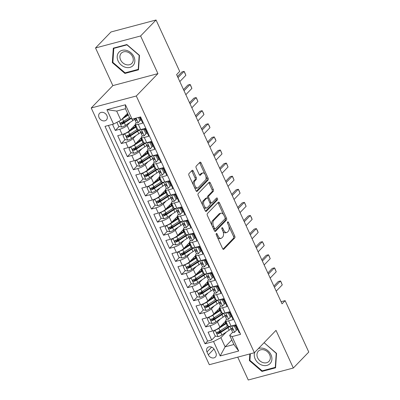 <?xml version="1.0" encoding="UTF-8"?>
<svg xmlns="http://www.w3.org/2000/svg" width="400" height="400" viewBox="0 0 400 400"><rect width="100%" height="100%" fill="white"/><g stroke="black" fill="none" stroke-linecap="round" stroke-linejoin="round"><path stroke-width="0.6" d="M216.33 233.58A1.025 0.55 75.1 0 0 216.32 234.92L222.605 248.58A1.465 0.785 75.1 0 0 223.585 249.37A1.465 0.785 75.1 0 0 223.8 249.24L234.72 237.95A1.465 0.785 75.1 0 0 234.735 236.035L228.45 222.375A1.025 0.55 75.1 0 0 227.76 221.825A1.025 0.55 75.1 0 0 227.61 221.915A1.025 0.55 75.1 0 0 227.6 223.255L228.415 225.02A4.69 2.515 75.1 0 1 228.365 231.145L227.455 232.085A4.69 2.515 75.1 0 1 226.77 232.5A4.69 2.515 75.1 0 1 223.625 229.975L222.81 228.21A1.025 0.55 75.1 0 0 222.12 227.655A1.025 0.55 75.1 0 0 221.97 227.745A1.025 0.55 75.1 0 0 221.96 229.085L222.775 230.855A4.69 2.515 75.1 0 1 222.725 236.975L221.815 237.915A4.69 2.515 75.1 0 1 221.13 238.335A4.69 2.515 75.1 0 1 217.985 235.81L217.17 234.04A1.025 0.55 75.1 0 0 216.48 233.49A1.025 0.55 75.1 0 0 216.33 233.58M99.09 117.645A4.775 3.84 -136 0 0 106.425 119.93A4.775 3.84 -136 0 0 106.885 115.57A4.775 3.84 -136 0 0 99.555 113.285A4.775 3.84 -136 0 0 99.09 117.645M193.26 171.065A1.465 0.785 75.1 0 0 192.28 170.275A1.465 0.785 75.1 0 0 192.065 170.405L189 173.575A1.465 0.785 75.1 0 0 188.985 175.485L195.965 190.66A1.465 0.785 75.1 0 0 196.945 191.45A1.465 0.785 75.1 0 0 197.16 191.315L208.075 180.03A1.465 0.785 75.1 0 0 208.09 178.115L201.115 162.945A1.465 0.785 75.1 0 0 200.13 162.155A1.465 0.785 75.1 0 0 199.915 162.285L196.215 166.11A1.465 0.785 75.1 0 0 196.2 168.025L199.19 174.515A1.465 0.785 75.1 0 0 200.17 175.305A1.465 0.785 75.1 0 0 200.385 175.175L202.22 173.28A3.92 2.1 75.1 0 1 202.795 172.93A3.92 2.1 75.1 0 1 205.65 175.595A3.92 2.1 75.1 0 1 205.385 180.155L198.2 187.59A3.92 2.1 75.1 0 1 197.625 187.94A3.92 2.1 75.1 0 1 194.765 185.27A3.92 2.1 75.1 0 1 195.035 180.71L196.23 179.47A1.465 0.785 75.1 0 0 196.245 177.56L193.26 171.065L192.04 171.39A1.465 0.785 75.1 0 0 191.66 170.825M157.925 73.63L140.605 35.975L156.05 20L110.975 31.98L95.53 47.95L112.85 85.61L91.225 107.975L136.3 95.995L157.925 73.63L112.85 85.61M237.745 357.15L248.255 380L293.33 368.02L276.01 330.365L254.385 352.73L136.3 95.995M293.33 368.02L308.775 352.05L285.13 300.635L281.065 301.715M156.05 20L179.695 71.41L176.605 74.605L282.04 303.83L285.13 300.635M207.39 213.56A1.465 0.785 75.1 0 0 207.375 215.475L214.355 230.645A1.465 0.785 75.1 0 0 215.335 231.435A1.465 0.785 75.1 0 0 215.55 231.305L226.47 220.015A1.465 0.785 75.1 0 0 226.485 218.1L219.505 202.93A1.465 0.785 75.1 0 0 218.525 202.14A1.465 0.785 75.1 0 0 218.31 202.27L207.39 213.56M205.16 210.65L198.18 195.48A1.465 0.785 75.1 0 1 198.195 193.565L209.11 182.28A1.465 0.785 75.1 0 1 209.325 182.145A1.465 0.785 75.1 0 1 210.31 182.935L213.295 189.43A1.465 0.785 75.1 0 1 213.28 191.34L208.855 195.92A1.465 0.785 75.1 0 0 208.84 197.835L210.82 202.14A1.465 0.785 75.1 0 0 211.805 202.93A1.465 0.785 75.1 0 0 212.02 202.8L216.625 198.035A1.025 0.55 75.1 0 1 216.775 197.94A1.025 0.55 75.1 0 1 217.525 198.64A1.025 0.55 75.1 0 1 217.455 199.835L206.355 211.31A1.465 0.785 75.1 0 1 206.14 211.44A1.465 0.785 75.1 0 1 205.16 210.65M112.505 124.37L115.305 130.45L119.15 126.47M125.025 120.4L122.105 123.415M129.95 122.465L127.095 125.42A5.97 1.55 155.3 0 1 119.75 129.27L122.16 134.51L117.715 135.69L121.33 143.55L125.175 139.57M131.05 133.495L128.13 136.515M135.975 135.565L133.12 138.515A5.97 1.55 155.3 0 1 125.775 142.365L128.185 147.605L123.74 148.79L127.355 156.645L131.2 152.67M137.07 146.595L134.155 149.61M141.995 148.665L139.145 151.615A5.97 1.55 155.3 0 1 131.8 155.465L134.21 160.705L129.765 161.885L133.38 169.745L137.225 165.765M143.095 159.695L140.18 162.71M148.02 161.765L145.17 164.715A5.97 1.55 155.3 0 1 137.825 168.565L140.235 173.805L135.79 174.985L139.405 182.845L143.25 178.865M149.12 172.795L146.205 175.81M154.045 174.86L151.195 177.81A5.97 1.55 155.3 0 1 143.85 181.665L146.26 186.9L141.815 188.085L145.425 195.945L149.275 191.965M155.145 185.89L152.23 188.905M160.07 187.96L157.22 190.91A5.97 1.55 155.3 0 1 149.875 194.76L152.285 200L147.835 201.18L151.45 209.04L155.3 205.06M161.17 198.99L158.255 202.005M166.095 201.06L163.245 204.01A5.97 1.55 155.3 0 1 155.9 207.86L158.31 213.1L153.86 214.28L157.475 222.14L161.325 218.16M167.195 212.09L164.28 215.105M172.12 214.155L169.27 217.11A5.97 1.55 155.3 0 1 161.925 220.96L164.335 226.2L159.885 227.38L163.5 235.24L167.35 231.26M173.22 225.185L170.305 228.205M178.145 227.255L175.29 230.205A5.97 1.55 155.3 0 1 167.95 234.055L170.36 239.295L165.91 240.48L169.525 248.335L173.375 244.36M179.245 238.285L176.33 241.3M184.17 240.355L181.315 243.305A5.97 1.55 155.3 0 1 173.975 247.155L176.38 252.395L171.935 253.575L175.55 261.435L179.4 257.455M185.27 251.385L182.355 254.4M190.195 253.455L187.34 256.405A5.97 1.55 155.3 0 1 179.995 260.255L182.405 265.495L177.96 266.675L181.575 274.535L185.425 270.555M191.295 264.485L188.38 267.5M196.22 266.55L193.365 269.5A5.97 1.55 155.3 0 1 186.02 273.35L188.43 278.59L183.985 279.775L187.6 287.635L191.45 283.655M197.32 277.58L194.405 280.595M202.245 279.65L199.39 282.6A5.97 1.55 155.3 0 1 192.045 286.45L194.455 291.69L190.01 292.87L193.625 300.73L197.47 296.75M203.345 290.68L200.43 293.695M208.27 292.75L205.415 295.7A5.97 1.55 155.3 0 1 198.07 299.55L200.48 304.79L196.035 305.97L199.65 313.83L203.495 309.85M209.37 303.78L206.45 306.795M214.295 305.845L211.44 308.795A5.97 1.55 155.3 0 1 204.095 312.65L206.505 317.89L202.06 319.07L205.675 326.93L210.12 325.745A5.97 1.55 -24.7 0 0 217.465 321.895L220.32 318.945M215.395 316.875L212.475 319.895M209.52 322.95L205.675 326.93M239.78 332.565L239.11 332.745L235.495 324.885L231.05 326.065A5.97 1.55 -24.7 0 1 228.095 326.005L225.685 320.765A5.97 1.55 -24.7 0 0 228.64 320.825L233.085 319.645L229.47 311.785L225.025 312.965A5.97 1.55 -24.7 0 1 222.07 312.905L219.66 307.665A5.97 1.55 155.3 0 1 220.21 306.465L220.585 306.08M219.66 307.665A5.97 1.55 155.3 0 0 222.615 307.73L227.06 306.545L223.445 298.685L219 299.87A5.97 1.55 -24.7 0 1 216.045 299.81L213.635 294.57A5.97 1.55 155.3 0 1 214.185 293.37L214.56 292.98M213.635 294.57A5.97 1.55 155.3 0 0 216.59 294.63L221.035 293.445L217.42 285.59L212.975 286.77A5.97 1.55 -24.7 0 1 210.02 286.71L207.61 281.47A5.97 1.55 155.3 0 1 208.16 280.27L208.535 279.885M207.61 281.47A5.97 1.55 155.3 0 0 210.565 281.53L215.01 280.35L211.395 272.49L206.95 273.67A5.97 1.55 -24.7 0 1 203.995 273.61L201.585 268.37A5.97 1.55 155.3 0 1 202.135 267.17L202.51 266.785M201.585 268.37A5.97 1.55 155.3 0 0 204.54 268.43L208.985 267.25L205.37 259.39L200.925 260.575A5.97 1.55 -24.7 0 1 197.97 260.51L195.56 255.275A5.97 1.55 155.3 0 1 196.115 254.07L196.485 253.685M195.56 255.275A5.97 1.55 155.3 0 0 198.515 255.335L202.96 254.15L199.345 246.295L194.9 247.475A5.97 1.55 -24.7 0 1 191.945 247.415L189.535 242.175A5.97 1.55 155.3 0 1 190.09 240.975L190.46 240.585M189.535 242.175A5.97 1.55 155.3 0 0 192.49 242.235L196.935 241.055L193.32 233.195L188.875 234.375A5.97 1.55 -24.7 0 1 185.92 234.315L183.51 229.075A5.97 1.55 155.3 0 1 184.065 227.875L184.435 227.49M183.51 229.075A5.97 1.55 155.3 0 0 186.465 229.135L190.91 227.955L187.295 220.095L182.85 221.275A5.97 1.55 -24.7 0 1 179.895 221.215L177.485 215.975A5.97 1.55 155.3 0 1 178.04 214.775L178.415 214.39M177.485 215.975A5.97 1.55 155.3 0 0 180.44 216.04L184.885 214.855L181.27 206.995L176.825 208.18A5.97 1.55 -24.7 0 1 173.87 208.12L171.46 202.88A5.97 1.55 155.3 0 1 172.015 201.68L172.39 201.29M171.46 202.88A5.97 1.55 155.3 0 0 174.415 202.94L178.86 201.76L175.245 193.9L170.8 195.08A5.97 1.55 -24.7 0 1 167.845 195.02L165.435 189.78A5.97 1.55 155.3 0 1 165.99 188.58L166.365 188.195M165.435 189.78A5.97 1.55 155.3 0 0 168.39 189.84L172.84 188.66L169.225 180.8L164.775 181.98A5.97 1.55 -24.7 0 1 161.82 181.92L159.41 176.68A5.97 1.55 155.3 0 1 159.965 175.48L160.34 175.095M159.41 176.68A5.97 1.55 155.3 0 0 162.365 176.74L166.815 175.56L163.2 167.7L158.75 168.885A5.97 1.55 -24.7 0 1 155.8 168.82L153.39 163.585A5.97 1.55 155.3 0 1 153.94 162.385L154.315 161.995M153.39 163.585A5.97 1.55 155.3 0 0 156.34 163.645L160.79 162.46L157.175 154.605L152.725 155.785A5.97 1.55 -24.7 0 1 149.775 155.725L147.365 150.485A5.97 1.55 155.3 0 1 147.915 149.285L148.29 148.895M147.365 150.485A5.97 1.55 155.3 0 0 150.315 150.545L154.765 149.365L151.15 141.505L146.7 142.685A5.97 1.55 -24.7 0 1 143.75 142.625L141.34 137.385A5.97 1.55 155.3 0 1 141.89 136.185L142.265 135.8M141.34 137.385A5.97 1.55 155.3 0 0 144.29 137.445L148.74 136.265L145.125 128.405L140.68 129.585A5.97 1.55 -24.7 0 1 137.725 129.525L135.315 124.285A5.97 1.55 155.3 0 1 135.865 123.085L136.24 122.7M122.16 134.51A5.97 1.55 -24.7 0 0 129.505 130.655L135.425 124.535M128.185 147.605A5.97 1.55 -24.7 0 0 135.53 143.755L141.45 137.63M134.21 160.705A5.97 1.55 -24.7 0 0 141.555 156.855L147.475 150.73M140.235 173.805A5.97 1.55 -24.7 0 0 147.58 169.955L153.5 163.83M146.26 186.9A5.97 1.55 -24.7 0 0 153.605 183.05L159.525 176.925M152.285 200A5.97 1.55 -24.7 0 0 159.63 196.15L165.55 190.025M158.31 213.1A5.97 1.55 -24.7 0 0 165.655 209.25L171.575 203.125M164.335 226.2A5.97 1.55 -24.7 0 0 171.675 222.345L177.6 216.225M170.36 239.295A5.97 1.55 -24.7 0 0 177.7 235.445L183.625 229.32M176.38 252.395A5.97 1.55 -24.7 0 0 183.725 248.545L189.65 242.42M182.405 265.495A5.97 1.55 -24.7 0 0 189.75 261.645L195.675 255.52M188.43 278.59A5.97 1.55 -24.7 0 0 195.775 274.74L201.7 268.615M194.455 291.69A5.97 1.55 -24.7 0 0 201.8 287.84L207.725 281.715M200.48 304.79A5.97 1.55 -24.7 0 0 207.825 300.94L213.745 294.815M206.505 317.89A5.97 1.55 -24.7 0 0 213.85 314.035L219.77 307.915M215.87 352.82L214.545 349.935A4.63 3.72 -136 0 0 207.445 347.725A4.63 3.72 -136 0 0 206.995 351.945L208.32 354.825A4.63 3.72 -136 0 0 215.42 357.04A4.63 3.72 -136 0 0 215.87 352.82M91.225 107.975L209.31 364.705L254.385 352.73M113.54 124.095L106.915 109.685L125.43 104.765L132.06 119.17L129.655 117.91L125.44 108.74L116.67 111.075L120.885 120.24L113.54 124.095L105.015 126.36L205.025 343.795L213.55 341.53L220.895 337.68L226.345 332.045M132.06 119.17L140.585 116.905L240.595 334.34L232.065 336.61L238.695 351.015L220.175 355.935L213.55 341.53M140.48 118.315L140.16 118.65M146.505 131.41L146.185 131.745M152.53 144.51L152.21 144.845M158.555 157.61L158.235 157.945M164.58 170.705L164.255 171.04M170.605 183.805L170.28 184.14M176.63 196.905L176.305 197.24M182.655 210.005L182.33 210.34M188.68 223.1L188.355 223.435M194.705 236.2L194.38 236.535M200.73 249.3L200.405 249.635M206.755 262.395L206.43 262.73M212.78 275.495L212.455 275.83M218.805 288.595L218.48 288.93M224.825 301.695L224.505 302.03M108.425 125.45L207.62 341.11L211.7 340.025L208.085 332.17L212.53 330.985A5.97 1.55 -24.7 0 0 219.875 327.135L225.795 321.01M230.85 314.79L230.53 315.125M226.61 319.18L226.235 319.565A5.97 1.55 -24.7 0 0 225.685 320.765M135.315 124.285A5.97 1.55 155.3 0 0 138.27 124.35L142.715 123.165L139.915 117.085M204.095 312.65L199.65 313.83M198.07 299.55L193.625 300.73M192.045 286.45L187.6 287.635M186.02 273.35L181.575 274.535M179.995 260.255L175.55 261.435M173.975 247.155L169.525 248.335M167.95 234.055L163.5 235.24M161.925 220.96L157.475 222.14M155.9 207.86L151.45 209.04M149.875 194.76L145.425 195.945M143.85 181.665L139.405 182.845M137.825 168.565L133.38 169.745M131.8 155.465L127.355 156.645M125.775 142.365L121.33 143.55M119.75 129.27L115.305 130.45M120.885 120.24L127.555 113.345M220.895 337.68L225.11 346.845L233.885 344.515L229.665 335.345L232.065 336.61M231.78 339.95L225.11 346.845L220.175 355.935M236.875 327.89L236.555 328.225M232.635 332.275L229.665 335.345M140.605 35.975L95.53 47.95M226.535 322.635L226.17 321.835A9.48 2.46 -24.7 0 0 225.135 322.075L225.02 321.815M221.42 329.975L218.5 332.99M215.545 336.05L211.7 340.025M207.62 341.11L205.025 343.795M220.51 309.535L220.145 308.735A9.48 2.46 -24.7 0 0 219.11 308.975L218.995 308.715M214.49 296.44L214.12 295.64M208.465 283.34L208.095 282.54A9.48 2.46 -24.7 0 0 207.065 282.775L206.945 282.52M202.44 270.24L202.07 269.44A9.48 2.46 -24.7 0 0 201.04 269.68L200.92 269.42M189.94 261.445L194.975 258.165A9.48 2.46 -24.7 0 0 196.42 257.14L196.045 256.34A9.48 2.46 -24.7 0 0 195.015 256.58L194.895 256.325M183.92 248.345L188.95 245.07A9.48 2.46 -24.7 0 0 190.395 244.04L190.02 243.245A9.48 2.46 -24.7 0 0 188.99 243.48L188.87 243.225M177.895 235.25L182.925 231.97A9.48 2.46 -24.7 0 0 184.37 230.94L183.995 230.145A9.48 2.46 -24.7 0 0 182.965 230.385L182.845 230.125M171.87 222.15L176.9 218.87A9.48 2.46 -24.7 0 0 178.345 217.845L177.97 217.045A9.48 2.46 -24.7 0 0 176.94 217.285L176.82 217.025M165.845 209.05L170.875 205.77A9.48 2.46 -24.7 0 0 172.32 204.745L171.945 203.95A9.48 2.46 -24.7 0 0 170.915 204.185L170.795 203.93M159.82 195.955L164.85 192.675A9.48 2.46 -24.7 0 0 166.295 191.645L165.925 190.85A9.48 2.46 -24.7 0 0 164.89 191.085L164.77 190.83M153.795 182.855L158.825 179.575A9.48 2.46 -24.7 0 0 160.27 178.545L159.9 177.75A9.48 2.46 -24.7 0 0 158.865 177.99L158.745 177.73M147.77 169.755L152.8 166.475A9.48 2.46 -24.7 0 0 154.245 165.45L153.875 164.65A9.48 2.46 -24.7 0 0 152.84 164.89L152.725 164.635M141.745 156.655L146.775 153.38A9.48 2.46 -24.7 0 0 148.22 152.35L147.85 151.555A9.48 2.46 -24.7 0 0 146.815 151.79L146.7 151.535M135.72 143.56L140.75 140.28A9.48 2.46 -24.7 0 0 142.195 139.25L141.825 138.455A9.48 2.46 -24.7 0 0 140.79 138.695L140.675 138.435M129.695 130.46L134.725 127.18A9.48 2.46 -24.7 0 0 136.17 126.155L135.8 125.355A9.48 2.46 -24.7 0 0 134.765 125.595L134.65 125.335M233.885 344.515L238.695 351.015M106.915 109.685L116.67 111.075M125.43 104.765L125.44 108.74M249.835 353.935L249.385 360.59L261.985 371.425L275.56 367.82L276.535 353.375L264.1 342.68M113.295 48.155L112.325 62.6L124.925 73.435L138.5 69.825L139.475 55.385L126.87 44.545L113.295 48.155M262.685 370.705L261.985 371.425M249.955 360L249.385 360.59M125.62 72.715L124.925 73.435M112.895 62.01L112.325 62.6M217.37 237.205A4.69 2.515 75.1 0 0 219.91 238.66L221.13 238.335M222.965 231.3A4.69 2.515 75.1 0 0 225.55 232.825L226.77 232.5M222.985 249.145L233.5 238.275A1.465 0.785 75.1 0 0 233.515 236.36L228.865 226.25M223.52 214.63L218.285 203.255A1.465 0.785 75.1 0 0 217.905 202.69M214.74 231.21L225.25 220.335A1.465 0.785 75.1 0 0 225.265 218.425L225.145 218.165M214.555 228.35A1.025 0.55 75.1 0 0 215.24 228.905A1.025 0.55 75.1 0 0 215.39 228.815L224.975 218.905A1.025 0.55 75.1 0 0 224.985 217.565L224.125 215.7A4.69 2.515 75.1 0 0 220.98 213.175A4.69 2.515 75.1 0 0 220.295 213.595L213.745 220.365A4.69 2.515 75.1 0 0 213.695 226.49L214.555 228.35L213.435 228.65M213.65 229.115A1.025 0.55 75.1 0 0 214.025 229.23L215.24 228.905M220.98 213.175L219.765 213.5A4.69 2.515 75.1 0 0 219.075 213.915L220.295 213.595M212.025 225.58A4.69 2.515 75.1 0 1 212.525 220.69L219.075 213.915M207.625 198.165L207.62 198.155A1.465 0.785 75.1 0 1 207.635 196.245L212.065 191.665A1.465 0.785 75.1 0 0 212.08 189.755L209.09 183.26A1.465 0.785 75.1 0 0 208.71 182.695M202.67 205.24A3.92 2.1 75.1 0 1 203.04 200.995L204.26 200.67A3.92 2.1 75.1 0 0 203.995 205.235A3.92 2.1 75.1 0 0 206.85 207.9A3.92 2.1 75.1 0 0 207.425 207.55L209.955 204.93A1.465 0.785 75.1 0 0 209.97 203.02A1.465 0.785 75.1 0 0 210.585 203.255L211.805 202.93M205.54 211.215L216.235 200.155A1.025 0.55 75.1 0 0 216.105 198.57M203.425 206.885A3.92 2.1 75.1 0 0 205.63 208.225L206.85 207.9M203.04 200.995L205.575 198.375A1.465 0.785 75.1 0 1 205.79 198.245L207.005 197.925A1.465 0.785 75.1 0 1 207.99 198.71L209.97 203.02M207.005 197.925A1.465 0.785 75.1 0 0 206.79 198.055L204.26 200.67M193.37 185.02A3.92 2.1 75.1 0 1 193.815 181.035L195.015 179.795A1.465 0.785 75.1 0 0 195.03 177.88L192.04 171.39M194.335 187.12A3.92 2.1 75.1 0 0 196.405 188.26L197.625 187.94M202.795 172.93L201.58 173.255A3.92 2.1 75.1 0 0 201 173.6L202.22 173.28M199.57 175.08L201 173.6M204.865 174.07L199.895 163.265A1.465 0.785 75.1 0 0 199.515 162.705M196.345 191.225L206.86 180.35A1.465 0.785 75.1 0 0 206.875 178.44L205.83 176.17M215.19 330.045L213.33 332.03L215.135 335.96L218.175 336.62A3.955 1.025 -24.7 0 0 221.9 334.94L229.165 330.205A11.42 2.965 -24.7 0 0 231.445 328.525M228.045 325.895A9.48 2.46 -24.7 0 0 227.5 326.01M215.165 330.07A3.955 1.025 -24.7 0 0 218.89 328.39L226.15 323.655A11.42 2.965 -24.7 0 0 226.81 323.215M220.065 326.94L225.095 323.66A9.48 2.46 -24.7 0 0 226.54 322.63M225.935 321.885L225.615 322.215A2.76 0.715 -24.7 0 0 225.355 322.77A2.76 0.715 -24.7 0 0 226.17 322.915M224.805 323.85A4.705 1.22 155.3 0 1 223.595 323.58A4.705 1.22 155.3 0 1 223.585 323.3M224.665 322.185A4.705 1.22 -24.7 0 0 225.135 322.075M227.955 325.705A11.42 2.965 155.3 0 1 227.295 326.145L220.035 330.875A3.955 1.025 155.3 0 1 217.3 332.24C216.5 333.115 216.74 333.64 218.02 333.81A3.955 1.025 -24.7 0 0 220.755 332.45L228.02 327.715A11.42 2.965 -24.7 0 0 229.905 326.36M228.815 326.36A9.48 2.46 155.3 0 1 226.965 327.72L219.705 332.45A2.015 0.525 155.3 0 1 218.91 332.89L217.72 332.56M217.3 332.24L216.975 332.445M234.5 332.285L237.14 329.495L234.5 332.285A3.955 1.025 155.3 0 1 232.605 332.225L231.46 329.74A3.955 1.025 -24.7 0 0 232.52 329.96L232.76 329.84M235.765 326.51A9.48 2.46 155.3 0 1 236.105 326.215M236.335 330.325L234.525 326.395L231.93 325.83M237.14 329.495L235.33 325.565L234.525 326.395M234.01 325.28L235.33 325.565M231.45 328.41L231.435 329.61A3.955 1.025 -24.7 0 0 231.46 329.74M232.89 329.575L232.52 329.96C233.115 329.29 232.875 328.765 231.795 328.385A3.955 1.025 155.3 0 1 230.735 328.165L229.885 326.31M274.4 287.22L280.455 280.955L280.8 281.35L282.265 284.885L276.205 291.15M282.265 284.885L280.455 280.955L278.265 281.54L273.875 286.08M254.68 352.425A9.705 7.795 -136 0 0 255.165 358.96A9.705 7.795 -136 0 0 267 365.37A9.705 7.795 -136 0 0 271 354.75A9.705 7.795 -136 0 0 258.37 348.605M257.65 357.865A7.345 5.905 -136 0 0 268.93 361.38A7.345 5.905 -136 0 0 269.64 354.68A7.345 5.905 -136 0 0 258.365 351.165A7.345 5.905 -136 0 0 257.65 357.865M264.155 342.73L276.235 353.36L275.29 367.355L262.14 370.85L249.93 360.35L250.37 353.795M275.615 367.02L275.29 367.355M125.455 67.29A9.705 7.795 -136 0 0 134.835 61.3A9.705 7.795 -136 0 0 126.59 50.44A9.705 7.795 -136 0 0 117.205 56.43A9.705 7.795 -136 0 0 125.455 67.29M126.155 64.66A7.345 5.905 -136 0 0 131.865 63.39A7.345 5.905 -136 0 0 132.685 56.925A7.345 5.905 -136 0 0 127.015 51.9A7.345 5.905 -136 0 0 121.305 53.175A7.345 5.905 -136 0 0 120.485 59.64A7.345 5.905 -136 0 0 126.155 64.66M113.81 48.365L126.965 44.87L139.175 55.37L138.23 69.365L125.08 72.86L112.87 62.36L113.81 48.365L114.265 47.9M138.555 69.03L138.23 69.365M209.165 316.945L207.305 318.93L209.115 322.86L212.15 323.52A3.955 1.025 -24.7 0 0 215.875 321.84L223.14 317.105A11.42 2.965 -24.7 0 0 225.42 315.425M222.02 312.795A9.48 2.46 -24.7 0 0 221.475 312.915M209.14 316.975A3.955 1.025 -24.7 0 0 212.865 315.29L220.125 310.56A11.42 2.965 -24.7 0 0 220.785 310.115M214.04 313.84L219.07 310.56A9.48 2.46 -24.7 0 0 220.515 309.535M219.91 308.785L219.59 309.115A2.76 0.715 -24.7 0 0 219.335 309.67A2.76 0.715 -24.7 0 0 220.145 309.815M218.785 310.75A4.705 1.22 155.3 0 1 217.57 310.485A4.705 1.22 155.3 0 1 217.56 310.2M218.64 309.085A4.705 1.22 -24.7 0 0 219.11 308.975M221.93 312.605A11.42 2.965 155.3 0 1 221.27 313.045L214.01 317.78A3.955 1.025 155.3 0 1 211.275 319.14C210.475 320.015 210.715 320.54 211.995 320.71A3.955 1.025 -24.7 0 0 214.73 319.35L221.995 314.62A11.42 2.965 -24.7 0 0 223.88 313.265M222.79 313.26A9.48 2.46 155.3 0 1 220.94 314.62L213.68 319.355A2.015 0.525 155.3 0 1 212.885 319.795L211.695 319.46M211.275 319.14L210.95 319.345M203.145 303.845L201.28 305.83L203.09 309.76L206.125 310.425A3.955 1.025 -24.7 0 0 209.85 308.74L217.115 304.01A11.42 2.965 -24.7 0 0 219.395 302.325M215.995 299.695A9.48 2.46 -24.7 0 0 215.45 299.815M203.115 303.875A3.955 1.025 -24.7 0 0 206.84 302.19L214.1 297.46A11.42 2.965 -24.7 0 0 214.76 297.015M208.015 300.74L213.05 297.46A9.48 2.46 -24.7 0 0 214.49 296.435M213.885 295.685L213.565 296.02A2.76 0.715 -24.7 0 0 213.31 296.575A2.76 0.715 -24.7 0 0 214.12 296.715M212.76 297.65A4.705 1.22 155.3 0 1 211.545 297.385A4.705 1.22 155.3 0 1 211.535 297.105M212.615 295.985A4.705 1.22 -24.7 0 0 213.09 295.875L212.97 295.62M215.905 299.505A11.42 2.965 155.3 0 1 215.245 299.95L207.985 304.68A3.955 1.025 155.3 0 1 205.25 306.04C204.45 306.92 204.69 307.445 205.97 307.615A3.955 1.025 -24.7 0 0 208.71 306.25L215.97 301.52A11.42 2.965 -24.7 0 0 217.855 300.165M216.765 300.165A9.48 2.46 155.3 0 1 214.915 301.525L207.655 306.255A2.015 0.525 155.3 0 1 206.86 306.695L205.67 306.36M214.125 295.635A9.48 2.46 -24.7 0 0 213.09 295.875M205.25 306.04L204.925 306.25M197.12 290.745L195.255 292.735L197.065 296.665L200.1 297.325A3.955 1.025 -24.7 0 0 203.83 295.64L211.09 290.91A11.42 2.965 -24.7 0 0 213.375 289.23M209.97 286.6A9.48 2.46 -24.7 0 0 209.425 286.715M197.09 290.775A3.955 1.025 -24.7 0 0 200.815 289.095L208.075 284.36A11.42 2.965 -24.7 0 0 208.735 283.92M201.99 287.64L207.025 284.365A9.48 2.46 -24.7 0 0 208.47 283.335M207.86 282.59L207.54 282.92A2.76 0.715 -24.7 0 0 207.285 283.475A2.76 0.715 -24.7 0 0 208.095 283.62M206.735 284.55A4.705 1.22 155.3 0 1 205.52 284.285A4.705 1.22 155.3 0 1 205.51 284.005M206.59 282.89A4.705 1.22 -24.7 0 0 207.065 282.775M209.88 286.405A11.42 2.965 155.3 0 1 209.22 286.85L201.96 291.58A3.955 1.025 155.3 0 1 199.225 292.945C198.425 293.82 198.665 294.345 199.945 294.515A3.955 1.025 -24.7 0 0 202.685 293.155L209.945 288.42A11.42 2.965 -24.7 0 0 211.835 287.065M210.74 287.065A9.48 2.46 155.3 0 1 208.89 288.425L201.63 293.155A2.015 0.525 155.3 0 1 200.835 293.595L199.645 293.265M199.225 292.945L198.9 293.15M191.095 277.65L189.23 279.635L191.04 283.565L194.08 284.225A3.955 1.025 -24.7 0 0 197.805 282.545L205.065 277.81A11.42 2.965 -24.7 0 0 207.35 276.13M203.945 273.5A9.48 2.46 -24.7 0 0 203.4 273.62M191.065 277.675A3.955 1.025 -24.7 0 0 194.79 275.995L202.055 271.26A11.42 2.965 -24.7 0 0 202.71 270.82M195.965 274.545L201 271.265A9.48 2.46 -24.7 0 0 202.445 270.235M201.835 269.49L201.515 269.82A2.76 0.715 -24.7 0 0 201.26 270.375A2.76 0.715 -24.7 0 0 202.07 270.52M200.71 271.455A4.705 1.22 155.3 0 1 199.495 271.185A4.705 1.22 155.3 0 1 199.485 270.905M200.565 269.79A4.705 1.22 -24.7 0 0 201.04 269.68M203.855 273.31A11.42 2.965 155.3 0 1 203.195 273.75L195.935 278.485A3.955 1.025 155.3 0 1 193.2 279.845C192.4 280.72 192.64 281.245 193.925 281.415A3.955 1.025 -24.7 0 0 196.66 280.055L203.92 275.325A11.42 2.965 -24.7 0 0 205.81 273.965M204.715 273.965A9.48 2.46 155.3 0 1 202.865 275.325L195.605 280.06A2.015 0.525 155.3 0 1 194.81 280.495L193.62 280.165M193.2 279.845L192.875 280.05M228.475 319.185L231.115 316.395L228.475 319.185A3.955 1.025 155.3 0 1 226.58 319.13L225.435 316.64A3.955 1.025 -24.7 0 0 226.495 316.86L226.735 316.74M229.74 313.415A9.48 2.46 155.3 0 1 230.08 313.115M230.31 317.225L228.5 313.3L225.905 312.73M231.115 316.395L229.305 312.465L228.5 313.3M227.985 312.18L229.305 312.465M225.425 315.315L225.41 316.515A3.955 1.025 -24.7 0 0 225.435 316.64M226.865 316.475L226.495 316.86C227.09 316.19 226.85 315.67 225.77 315.29A3.955 1.025 155.3 0 1 224.71 315.07L223.86 313.215M268.375 274.125L274.43 267.86L274.775 268.255L276.24 271.79L270.18 278.05M276.24 271.79L274.43 267.86L272.24 268.44L267.85 272.98M222.45 306.085L225.09 303.3L222.45 306.085A3.955 1.025 155.3 0 1 220.555 306.03L219.41 303.54A3.955 1.025 -24.7 0 0 220.47 303.76L220.71 303.64M223.715 300.315A9.48 2.46 155.3 0 1 224.055 300.02M224.285 304.13L222.48 300.2L219.88 299.635M225.09 303.3L223.28 299.37L222.48 300.2M221.96 299.08L223.28 299.37M219.4 302.215L219.385 303.415A3.955 1.025 -24.7 0 0 219.41 303.54M220.84 303.375L220.47 303.76C221.065 303.095 220.825 302.57 219.745 302.19A3.955 1.025 155.3 0 1 218.685 301.97L217.835 300.115M262.35 261.025L268.405 254.76L268.75 255.155L270.215 258.69L264.155 264.955M270.215 258.69L268.405 254.76L266.215 255.345L261.825 259.88M216.425 292.985L219.065 290.2L216.425 292.985A3.955 1.025 155.3 0 1 214.53 292.93L213.385 290.445A3.955 1.025 -24.7 0 0 214.445 290.665L214.685 290.545M217.69 287.215A9.48 2.46 155.3 0 1 218.035 286.92M218.26 291.03L216.455 287.1L213.86 286.535M219.065 290.2L217.255 286.27L216.455 287.1M215.935 285.98L217.255 286.27M213.375 289.115L213.36 290.315A3.955 1.025 -24.7 0 0 213.385 290.445M214.815 290.28L214.445 290.665C215.04 289.995 214.8 289.47 213.72 289.09A3.955 1.025 155.3 0 1 212.665 288.87L211.81 287.015M256.325 247.925L262.38 241.66L263.63 244.02L264.19 245.59L258.13 251.855M264.19 245.59L262.38 241.66L260.19 242.245L255.8 246.785M210.4 279.89L213.04 277.1L210.4 279.89A3.955 1.025 155.3 0 1 208.505 279.835L207.36 277.345A3.955 1.025 -24.7 0 0 208.42 277.565L208.66 277.445M211.665 274.12A9.48 2.46 155.3 0 1 212.01 273.82M212.235 277.93L210.43 274L207.835 273.435M213.04 277.1L211.23 273.17L210.43 274M209.91 272.885L211.23 273.17M207.35 276.015L207.335 277.22A3.955 1.025 -24.7 0 0 207.36 277.345M208.79 277.18L208.42 277.565C209.015 276.895 208.775 276.37 207.695 275.99A3.955 1.025 155.3 0 1 206.64 275.77L205.785 273.92M250.3 234.825L256.36 228.565L257.605 230.92L258.165 232.49L252.11 238.755M258.165 232.49L256.36 228.565L254.165 229.145L249.775 233.685M185.07 264.55L183.205 266.535L185.015 270.465L188.055 271.13A3.955 1.025 -24.7 0 0 191.78 269.445L199.04 264.715A11.42 2.965 -24.7 0 0 201.325 263.03M197.92 260.4A9.48 2.46 -24.7 0 0 197.375 260.52M185.04 264.58A3.955 1.025 -24.7 0 0 188.765 262.895L196.03 258.165A11.42 2.965 -24.7 0 0 196.685 257.72M195.81 256.39L195.49 256.72A2.76 0.715 -24.7 0 0 195.235 257.28A2.76 0.715 -24.7 0 0 196.05 257.42M194.685 258.355A4.705 1.22 155.3 0 1 193.47 258.09A4.705 1.22 155.3 0 1 193.46 257.805M194.54 256.69A4.705 1.22 -24.7 0 0 195.015 256.58M197.83 260.21A11.42 2.965 155.3 0 1 197.175 260.65L189.91 265.385A3.955 1.025 155.3 0 1 187.175 266.745C186.375 267.625 186.615 268.145 187.9 268.32A3.955 1.025 -24.7 0 0 190.635 266.955L197.895 262.225A11.42 2.965 -24.7 0 0 199.785 260.87M198.69 260.87A9.48 2.46 155.3 0 1 196.84 262.225L189.58 266.96A2.015 0.525 155.3 0 1 188.785 267.4L187.595 267.065M187.175 266.745L186.85 266.955M204.375 266.79L207.015 264.005L204.375 266.79A3.955 1.025 155.3 0 1 202.48 266.735L201.335 264.245A3.955 1.025 -24.7 0 0 202.395 264.465L202.635 264.345M205.64 261.02A9.48 2.46 155.3 0 1 205.985 260.725M206.21 264.835L204.405 260.905L201.81 260.34M207.015 264.005L205.205 260.075L204.405 260.905M203.89 259.785L205.205 260.075M201.325 262.92L201.31 264.12A3.955 1.025 -24.7 0 0 201.335 264.245M202.765 264.08L202.395 264.465C202.99 263.795 202.75 263.275 201.67 262.895A3.955 1.025 155.3 0 1 200.615 262.675L199.76 260.82M244.275 221.73L250.335 215.465L251.58 217.825L252.14 219.395L246.085 225.66M252.14 219.395L250.335 215.465L248.14 216.045L243.75 220.585M179.045 251.45L177.18 253.44L178.99 257.365L182.03 258.03A3.955 1.025 -24.7 0 0 185.755 256.345L193.015 251.615A11.42 2.965 -24.7 0 0 195.3 249.93M191.895 247.305A9.48 2.46 -24.7 0 0 191.35 247.42M179.015 251.48A3.955 1.025 -24.7 0 0 182.74 249.795L190.005 245.065A11.42 2.965 -24.7 0 0 190.66 244.625M189.785 243.29L189.465 243.625A2.76 0.715 -24.7 0 0 189.21 244.18A2.76 0.715 -24.7 0 0 190.025 244.325M188.66 245.255A4.705 1.22 155.3 0 1 187.445 244.99A4.705 1.22 155.3 0 1 187.435 244.71M188.515 243.59A4.705 1.22 -24.7 0 0 188.99 243.48M191.805 247.11A11.42 2.965 155.3 0 1 191.15 247.555L183.885 252.285A3.955 1.025 155.3 0 1 181.15 253.645C180.35 254.525 180.59 255.05 181.875 255.22A3.955 1.025 -24.7 0 0 184.61 253.86L191.87 249.125A11.42 2.965 -24.7 0 0 193.76 247.77M192.67 247.77A9.48 2.46 155.3 0 1 190.815 249.13L183.555 253.86A2.015 0.525 155.3 0 1 182.765 254.3L181.57 253.965M181.15 253.645L180.825 253.855M198.355 253.69L200.99 250.905L198.355 253.69A3.955 1.025 155.3 0 1 196.455 253.635L195.31 251.145A3.955 1.025 -24.7 0 0 196.37 251.365L196.61 251.245M199.62 247.92A9.48 2.46 155.3 0 1 199.96 247.625M200.185 251.735L198.38 247.805L195.785 247.24M200.99 250.905L199.18 246.975L198.38 247.805M197.865 246.685L199.18 246.975M195.3 249.82L195.285 251.02A3.955 1.025 -24.7 0 0 195.31 251.145M196.745 250.98L196.37 251.365C196.965 250.7 196.725 250.175 195.645 249.795A3.955 1.025 155.3 0 1 194.59 249.575L193.735 247.72M238.25 208.63L244.31 202.365L244.65 202.76L246.115 206.295L240.06 212.56M246.115 206.295L244.31 202.365L242.115 202.95L237.725 207.49M173.02 238.355L171.155 240.34L172.965 244.27L176.005 244.93A3.955 1.025 -24.7 0 0 179.73 243.25L186.99 238.515A11.42 2.965 -24.7 0 0 189.275 236.835M185.87 234.205A9.48 2.46 -24.7 0 0 185.325 234.32M172.99 238.38A3.955 1.025 -24.7 0 0 176.715 236.7L183.98 231.965A11.42 2.965 -24.7 0 0 184.635 231.525M183.76 230.195L183.44 230.525A2.76 0.715 -24.7 0 0 183.185 231.08A2.76 0.715 -24.7 0 0 184 231.225M182.635 232.16A4.705 1.22 155.3 0 1 181.42 231.89A4.705 1.22 155.3 0 1 181.41 231.61M182.49 230.495A4.705 1.22 -24.7 0 0 182.965 230.385M185.78 234.015A11.42 2.965 155.3 0 1 185.125 234.455L177.86 239.19A3.955 1.025 155.3 0 1 175.125 240.55C174.325 241.425 174.57 241.95 175.85 242.12A3.955 1.025 -24.7 0 0 178.585 240.76L185.845 236.025A11.42 2.965 -24.7 0 0 187.735 234.67M186.645 234.67A9.48 2.46 155.3 0 1 184.79 236.03L177.53 240.76A2.015 0.525 155.3 0 1 176.74 241.2L175.545 240.87M175.125 240.55L174.8 240.755M192.33 240.595L194.965 237.805L192.33 240.595A3.955 1.025 155.3 0 1 190.43 240.535L189.285 238.05A3.955 1.025 -24.7 0 0 190.345 238.27L190.585 238.15M193.595 234.82A9.48 2.46 155.3 0 1 193.935 234.525M194.16 238.635L192.355 234.705L189.76 234.14M194.965 237.805L193.16 233.875L192.355 234.705M191.84 233.59L193.16 233.875M189.275 236.72L189.26 237.92A3.955 1.025 -24.7 0 0 189.285 238.05M190.72 237.885L190.345 238.27C190.945 237.6 190.7 237.075 189.625 236.695A3.955 1.025 155.3 0 1 188.565 236.475L187.71 234.62M232.225 195.53L238.285 189.265L238.625 189.66L240.09 193.195L234.035 199.46M240.09 193.195L238.285 189.265L236.09 189.85L231.7 194.39M166.995 225.255L165.13 227.24L166.94 231.17L169.98 231.83A3.955 1.025 -24.7 0 0 173.705 230.15L180.965 225.415A11.42 2.965 -24.7 0 0 183.25 223.735M179.845 221.105A9.48 2.46 -24.7 0 0 179.3 221.225M166.965 225.285A3.955 1.025 -24.7 0 0 170.69 223.6L177.955 218.87A11.42 2.965 -24.7 0 0 178.615 218.425M177.735 217.095L177.415 217.425A2.76 0.715 -24.7 0 0 177.16 217.98A2.76 0.715 -24.7 0 0 177.975 218.125M176.61 219.06A4.705 1.22 155.3 0 1 175.395 218.795A4.705 1.22 155.3 0 1 175.385 218.51M176.465 217.395A4.705 1.22 -24.7 0 0 176.94 217.285M179.755 220.915A11.42 2.965 155.3 0 1 179.1 221.355L171.835 226.09A3.955 1.025 155.3 0 1 169.1 227.45C168.3 228.33 168.545 228.85 169.825 229.02A3.955 1.025 -24.7 0 0 172.56 227.66L179.82 222.93A11.42 2.965 -24.7 0 0 181.71 221.575M180.62 221.575A9.48 2.46 155.3 0 1 178.765 222.93L171.505 227.665A2.015 0.525 155.3 0 1 170.715 228.105L169.52 227.77M169.1 227.45L168.775 227.655M186.305 227.495L188.94 224.705L186.305 227.495A3.955 1.025 155.3 0 1 184.405 227.44L183.26 224.95A3.955 1.025 -24.7 0 0 184.32 225.17L184.56 225.05M187.57 221.725A9.48 2.46 155.3 0 1 187.91 221.425M188.135 225.535L186.33 221.61L183.735 221.04M188.94 224.705L187.135 220.775L186.33 221.61M185.815 220.49L187.135 220.775M183.25 223.625L183.235 224.825A3.955 1.025 -24.7 0 0 183.26 224.95M184.695 224.785L184.32 225.17C184.92 224.5 184.675 223.98 183.6 223.6A3.955 1.025 155.3 0 1 182.54 223.38L181.685 221.525M226.2 182.435L232.26 176.17L232.6 176.565L234.065 180.1L228.01 186.36M234.065 180.1L232.26 176.17L230.065 176.75L225.675 181.29M160.97 212.155L159.11 214.14L160.915 218.07L163.955 218.735A3.955 1.025 -24.7 0 0 167.68 217.05L174.94 212.32A11.42 2.965 -24.7 0 0 177.225 210.635M173.82 208.005A9.48 2.46 -24.7 0 0 173.275 208.125M160.94 212.185A3.955 1.025 -24.7 0 0 164.665 210.5L171.93 205.77A11.42 2.965 -24.7 0 0 172.59 205.325M171.71 203.995L171.39 204.33A2.76 0.715 -24.7 0 0 171.135 204.885A2.76 0.715 -24.7 0 0 171.95 205.025M170.585 205.96A4.705 1.22 155.3 0 1 169.37 205.695A4.705 1.22 155.3 0 1 169.36 205.415M170.44 204.295A4.705 1.22 -24.7 0 0 170.915 204.185M173.735 207.815A11.42 2.965 155.3 0 1 173.075 208.26L165.81 212.99A3.955 1.025 155.3 0 1 163.075 214.35C162.275 215.23 162.52 215.755 163.8 215.925A3.955 1.025 -24.7 0 0 166.535 214.56L173.795 209.83A11.42 2.965 -24.7 0 0 175.685 208.475M174.595 208.475A9.48 2.46 155.3 0 1 172.745 209.835L165.48 214.565A2.015 0.525 155.3 0 1 164.69 215.005L163.495 214.67M163.075 214.35L162.75 214.56M180.28 214.395L182.915 211.61L180.28 214.395A3.955 1.025 155.3 0 1 178.38 214.34L177.24 211.85A3.955 1.025 -24.7 0 0 178.295 212.07L178.535 211.95M181.545 208.625A9.48 2.46 155.3 0 1 181.885 208.33M182.11 212.44L180.305 208.51L177.71 207.945M182.915 211.61L181.11 207.68L180.305 208.51M179.79 207.39L181.11 207.68M177.225 210.525L177.21 211.725A3.955 1.025 -24.7 0 0 177.24 211.85M178.67 211.685L178.295 212.07C178.895 211.405 178.65 210.88 177.575 210.5A3.955 1.025 155.3 0 1 176.515 210.28L175.66 208.425M220.175 169.335L226.235 163.07L226.575 163.465L228.04 167L221.985 173.265M228.04 167L226.235 163.07L224.04 163.655L219.65 168.19M154.945 199.055L153.085 201.045L154.89 204.975L157.93 205.635A3.955 1.025 -24.7 0 0 161.655 203.95L168.915 199.22A11.42 2.965 -24.7 0 0 171.2 197.54M167.795 194.91A9.48 2.46 -24.7 0 0 167.25 195.025M154.915 199.085A3.955 1.025 -24.7 0 0 158.645 197.405L165.905 192.67A11.42 2.965 -24.7 0 0 166.565 192.23M165.685 190.9L165.365 191.23A2.76 0.715 -24.7 0 0 165.11 191.785A2.76 0.715 -24.7 0 0 165.925 191.93M164.56 192.865A4.705 1.22 155.3 0 1 163.35 192.595A4.705 1.22 155.3 0 1 163.335 192.315M164.415 191.2A4.705 1.22 -24.7 0 0 164.89 191.085M167.71 194.715A11.42 2.965 155.3 0 1 167.05 195.16L159.785 199.89A3.955 1.025 155.3 0 1 157.05 201.255C156.255 202.13 156.495 202.655 157.775 202.825A3.955 1.025 -24.7 0 0 160.51 201.465L167.77 196.73A11.42 2.965 -24.7 0 0 169.66 195.375M168.57 195.375A9.48 2.46 155.3 0 1 166.72 196.735L159.455 201.465A2.015 0.525 155.3 0 1 158.665 201.905L157.475 201.575M157.05 201.255L156.725 201.46M174.255 201.295L176.89 198.51L174.255 201.295A3.955 1.025 155.3 0 1 172.36 201.24L171.215 198.755A3.955 1.025 -24.7 0 0 172.27 198.975L172.51 198.855M175.52 195.525A9.48 2.46 155.3 0 1 175.86 195.23M176.09 199.34L174.28 195.41L171.685 194.845M176.89 198.51L175.085 194.58L174.28 195.41M173.765 194.295L175.085 194.58M171.2 197.425L171.19 198.625A3.955 1.025 -24.7 0 0 171.215 198.755M172.645 198.59L172.27 198.975C172.87 198.305 172.63 197.78 171.55 197.4A3.955 1.025 155.3 0 1 170.49 197.18L169.635 195.325M214.15 156.235L220.21 149.97L220.55 150.365L222.015 153.9L215.96 160.165M222.015 153.9L220.21 149.97L218.015 150.555L213.625 155.095M148.92 185.96L147.06 187.945L148.865 191.875L151.905 192.535A3.955 1.025 -24.7 0 0 155.63 190.855L162.89 186.12A11.42 2.965 -24.7 0 0 165.175 184.44M161.77 181.81A9.48 2.46 -24.7 0 0 161.225 181.93M148.895 185.985A3.955 1.025 -24.7 0 0 152.62 184.305L159.88 179.57A11.42 2.965 -24.7 0 0 160.54 179.13M159.66 177.8L159.34 178.13A2.76 0.715 -24.7 0 0 159.085 178.685A2.76 0.715 -24.7 0 0 159.9 178.83M158.535 179.765A4.705 1.22 155.3 0 1 157.325 179.495A4.705 1.22 155.3 0 1 157.31 179.215M158.39 178.1A4.705 1.22 -24.7 0 0 158.865 177.99M161.685 181.62A11.42 2.965 155.3 0 1 161.025 182.06L153.765 186.795A3.955 1.025 155.3 0 1 151.025 188.155C150.23 189.03 150.47 189.555 151.75 189.725A3.955 1.025 -24.7 0 0 154.485 188.365L161.75 183.635A11.42 2.965 -24.7 0 0 163.635 182.28M162.545 182.275A9.48 2.46 155.3 0 1 160.695 183.635L153.43 188.37A2.015 0.525 155.3 0 1 152.64 188.805L151.45 188.475M151.025 188.155L150.705 188.36M168.23 188.2L170.865 185.41L168.23 188.2A3.955 1.025 155.3 0 1 166.335 188.145L165.19 185.655A3.955 1.025 -24.7 0 0 166.245 185.875L166.485 185.755M169.495 182.43A9.48 2.46 155.3 0 1 169.835 182.13M170.065 186.24L168.255 182.31L165.66 181.745M170.865 185.41L169.06 181.48L168.255 182.31M167.74 181.195L169.06 181.48M165.175 184.325L165.165 185.53A3.955 1.025 -24.7 0 0 165.19 185.655M166.62 185.49L166.245 185.875C166.845 185.205 166.605 184.68 165.525 184.3A3.955 1.025 155.3 0 1 164.465 184.08L163.61 182.23M208.13 143.135L214.185 136.875L215.43 139.23L215.995 140.8L209.935 147.065M215.995 140.8L214.185 136.875L211.99 137.455L207.605 141.995M142.895 172.86L141.035 174.845L142.84 178.775L145.88 179.44A3.955 1.025 -24.7 0 0 149.605 177.755L156.87 173.025A11.42 2.965 -24.7 0 0 159.15 171.34M155.745 168.71A9.48 2.46 -24.7 0 0 155.2 168.83M142.87 172.89A3.955 1.025 -24.7 0 0 146.595 171.205L153.855 166.475A11.42 2.965 -24.7 0 0 154.515 166.03M153.635 164.7L153.315 165.03A2.76 0.715 -24.7 0 0 153.06 165.59A2.76 0.715 -24.7 0 0 153.875 165.73M152.51 166.665A4.705 1.22 155.3 0 1 151.3 166.4A4.705 1.22 155.3 0 1 151.29 166.115M152.365 165A4.705 1.22 -24.7 0 0 152.84 164.89M155.66 168.52A11.42 2.965 155.3 0 1 155 168.96L147.74 173.695A3.955 1.025 155.3 0 1 145.005 175.055C144.205 175.935 144.445 176.455 145.725 176.63A3.955 1.025 -24.7 0 0 148.46 175.265L155.725 170.535A11.42 2.965 -24.7 0 0 157.61 169.18M156.52 169.18A9.48 2.46 155.3 0 1 154.67 170.535L147.405 175.27A2.015 0.525 155.3 0 1 146.615 175.71L145.425 175.375M145.005 175.055L144.68 175.265M162.205 175.1L164.84 172.315L162.205 175.1A3.955 1.025 155.3 0 1 160.31 175.045L159.165 172.555A3.955 1.025 -24.7 0 0 160.22 172.775L160.465 172.655M163.47 169.33A9.48 2.46 155.3 0 1 163.81 169.035M164.04 173.145L162.23 169.215L159.635 168.65M164.84 172.315L163.035 168.385L162.23 169.215M161.715 168.095L163.035 168.385M159.15 171.23L159.14 172.43A3.955 1.025 -24.7 0 0 159.165 172.555M160.595 172.39L160.22 172.775C160.82 172.11 160.58 171.585 159.5 171.205A3.955 1.025 155.3 0 1 158.44 170.985L157.59 169.13M202.105 130.04L208.16 123.775L209.405 126.135L209.97 127.705L203.91 133.97M209.97 127.705L208.16 123.775L205.97 124.355L201.58 128.895M136.87 159.76L135.01 161.75L136.815 165.675L139.855 166.34A3.955 1.025 -24.7 0 0 143.58 164.655L150.845 159.925A11.42 2.965 -24.7 0 0 153.125 158.24M149.72 155.615A9.48 2.46 -24.7 0 0 149.18 155.73M136.845 159.79A3.955 1.025 -24.7 0 0 140.57 158.11L147.83 153.375A11.42 2.965 -24.7 0 0 148.49 152.935M147.615 151.605L147.29 151.935A2.76 0.715 -24.7 0 0 147.035 152.49A2.76 0.715 -24.7 0 0 147.85 152.635M146.485 153.565A4.705 1.22 155.3 0 1 145.275 153.3A4.705 1.22 155.3 0 1 145.265 153.02M146.34 151.9A4.705 1.22 -24.7 0 0 146.815 151.79M149.635 155.42A11.42 2.965 155.3 0 1 148.975 155.865L141.715 160.595A3.955 1.025 155.3 0 1 138.98 161.955C138.18 162.835 138.42 163.36 139.7 163.53A3.955 1.025 -24.7 0 0 142.435 162.17L149.7 157.435A11.42 2.965 -24.7 0 0 151.585 156.08M150.495 156.08A9.48 2.46 155.3 0 1 148.645 157.44L141.38 162.17A2.015 0.525 155.3 0 1 140.59 162.61L139.4 162.275M138.98 161.955L138.655 162.165M156.18 162L158.815 159.215L156.18 162A3.955 1.025 155.3 0 1 154.285 161.945L153.14 159.455A3.955 1.025 -24.7 0 0 154.2 159.675L154.44 159.555M157.445 156.23A9.48 2.46 155.3 0 1 157.785 155.935M158.015 160.045L156.205 156.115L153.61 155.55M158.815 159.215L157.01 155.285L156.205 156.115M155.69 154.995L157.01 155.285M153.125 158.13L153.115 159.33A3.955 1.025 -24.7 0 0 153.14 159.455M154.57 159.29L154.2 159.675C154.795 159.01 154.555 158.485 153.475 158.105A3.955 1.025 155.3 0 1 152.415 157.885L151.565 156.03M196.08 116.94L202.135 110.675L203.38 113.035L203.945 114.605L197.885 120.87M203.945 114.605L202.135 110.675L199.945 111.26L195.555 115.8M130.845 146.665L128.985 148.65L130.79 152.58L133.83 153.24A3.955 1.025 -24.7 0 0 137.555 151.56L144.82 146.825A11.42 2.965 -24.7 0 0 147.1 145.145M143.695 142.515A9.48 2.46 -24.7 0 0 143.155 142.63M130.82 146.69A3.955 1.025 -24.7 0 0 134.545 145.01L141.805 140.275A11.42 2.965 -24.7 0 0 142.465 139.835M141.59 138.505L141.27 138.835A2.76 0.715 -24.7 0 0 141.01 139.39A2.76 0.715 -24.7 0 0 141.825 139.535M140.46 140.47A4.705 1.22 155.3 0 1 139.25 140.2A4.705 1.22 155.3 0 1 139.24 139.92M140.32 138.805A4.705 1.22 -24.7 0 0 140.79 138.695M143.61 142.325A11.42 2.965 155.3 0 1 142.95 142.765L135.69 147.5A3.955 1.025 155.3 0 1 132.955 148.86C132.155 149.735 132.395 150.26 133.675 150.43A3.955 1.025 -24.7 0 0 136.41 149.07L143.675 144.335A11.42 2.965 -24.7 0 0 145.56 142.98M144.47 142.98A9.48 2.46 155.3 0 1 142.62 144.34L135.355 149.07A2.015 0.525 155.3 0 1 134.565 149.51L133.375 149.18M132.955 148.86L132.63 149.065M150.155 148.905L152.79 146.115L150.155 148.905A3.955 1.025 155.3 0 1 148.26 148.845L147.115 146.36A3.955 1.025 -24.7 0 0 148.175 146.58L148.415 146.46M151.42 143.135A9.48 2.46 155.3 0 1 151.76 142.835M151.99 146.945L150.18 143.015L147.585 142.45M152.79 146.115L150.985 142.185L150.18 143.015M149.665 141.9L150.985 142.185M147.105 145.03L147.09 146.23A3.955 1.025 -24.7 0 0 147.115 146.36M148.545 146.195L148.175 146.58C148.77 145.91 148.53 145.385 147.45 145.005A3.955 1.025 155.3 0 1 146.39 144.785L145.54 142.93M190.055 103.84L196.11 97.575L196.455 97.97L197.92 101.505L191.86 107.77M197.92 101.505L196.11 97.575L193.92 98.16L189.53 102.7M124.82 133.565L122.96 135.55L124.765 139.48L127.805 140.14A3.955 1.025 -24.7 0 0 131.53 138.46L138.795 133.725A11.42 2.965 -24.7 0 0 141.075 132.045M137.675 129.415A9.48 2.46 -24.7 0 0 137.13 129.535M124.795 133.595A3.955 1.025 -24.7 0 0 128.52 131.91L135.78 127.18A11.42 2.965 -24.7 0 0 136.44 126.735M135.565 125.405L135.245 125.735A2.76 0.715 -24.7 0 0 134.99 126.29A2.76 0.715 -24.7 0 0 135.8 126.435M134.435 127.37A4.705 1.22 155.3 0 1 133.225 127.105A4.705 1.22 155.3 0 1 133.215 126.82M134.295 125.705A4.705 1.22 -24.7 0 0 134.765 125.595M137.585 129.225A11.42 2.965 155.3 0 1 136.925 129.665L129.665 134.4A3.955 1.025 155.3 0 1 126.93 135.76C126.13 136.64 126.37 137.16 127.65 137.33A3.955 1.025 -24.7 0 0 130.385 135.97L137.65 131.24A11.42 2.965 -24.7 0 0 139.535 129.885M138.445 129.885A9.48 2.46 155.3 0 1 136.595 131.24L129.335 135.975A2.015 0.525 155.3 0 1 128.54 136.415L127.35 136.08M126.93 135.76L126.605 135.965M144.13 135.805L146.77 133.015L144.13 135.805A3.955 1.025 155.3 0 1 142.235 135.75L141.09 133.26A3.955 1.025 -24.7 0 0 142.15 133.48L142.39 133.36M145.395 130.035A9.48 2.46 155.3 0 1 145.735 129.735M145.965 133.85L144.155 129.92L141.56 129.35M146.77 133.015L144.96 129.085L144.155 129.92M143.64 128.8L144.96 129.085M141.08 131.935L141.065 133.135A3.955 1.025 -24.7 0 0 141.09 133.26M142.52 133.095L142.15 133.48C142.745 132.81 142.505 132.29 141.425 131.91A3.955 1.025 155.3 0 1 140.365 131.69L139.515 129.835M184.03 90.745L190.085 84.48L190.43 84.875L191.895 88.41L185.835 94.675M191.895 88.41L190.085 84.48L187.895 85.06L183.505 89.6M117.19 122.18L116.935 122.45L118.745 126.38L121.78 127.045A3.955 1.025 -24.7 0 0 125.505 125.36L132.77 120.63A11.42 2.965 -24.7 0 0 135.05 118.945M121.94 119.15A3.955 1.025 -24.7 0 0 122.495 118.81L128.325 115.015M123.67 117.36L128.08 114.485M127.995 114.295A4.705 1.22 155.3 0 1 127.2 114.005A4.705 1.22 155.3 0 1 127.19 113.725M129.47 117.5L123.64 121.3A3.955 1.025 155.3 0 1 120.905 122.66C120.105 123.54 120.345 124.065 121.625 124.235A3.955 1.025 -24.7 0 0 124.36 122.87L130.94 118.585M130.36 118.28L123.31 122.875A2.015 0.525 155.3 0 1 122.515 123.315L121.325 122.98M120.905 122.66L120.58 122.87M138.105 122.705L140.745 119.92L138.105 122.705A3.955 1.025 155.3 0 1 136.21 122.65L135.065 120.16A3.955 1.025 -24.7 0 0 136.125 120.38L136.365 120.26M139.94 120.75L138.435 117.48M140.745 119.92L139.49 117.195M135.055 118.835L135.04 120.035A3.955 1.025 -24.7 0 0 135.065 120.16M136.495 119.995L136.125 120.38C136.72 119.715 136.48 119.19 135.4 118.81A3.955 1.025 155.3 0 1 134.34 118.59L134.33 118.57M178.005 77.645L184.06 71.38L184.405 71.775L185.87 75.31L179.81 81.575M185.87 75.31L184.06 71.38L181.87 71.965L177.48 76.505M127.095 125.42L129.505 130.655M133.12 138.515L135.53 143.755M139.145 151.615L141.555 156.855M145.17 164.715L147.58 169.955M151.195 177.81L153.605 183.05M157.22 190.91L159.63 196.15M163.245 204.01L165.655 209.25M169.27 217.11L171.675 222.345M175.29 230.205L177.7 235.445M181.315 243.305L183.725 248.545M187.34 256.405L189.75 261.645M193.365 269.5L195.775 274.74M199.39 282.6L201.8 287.84M205.415 295.7L207.825 300.94M211.44 308.795L213.85 314.035M217.465 321.895L219.875 327.135M228.64 320.825L231.05 326.065M138.27 124.35L140.68 129.585M144.29 137.445L146.7 142.685M150.315 150.545L152.725 155.785M156.34 163.645L158.75 168.885M162.365 176.74L164.775 181.98M168.39 189.84L170.8 195.08M174.415 202.94L176.825 208.18M180.44 216.04L182.85 221.275M186.465 229.135L188.875 234.375M192.49 242.235L194.9 247.475M198.515 255.335L200.925 260.575M204.54 268.43L206.95 273.67M210.565 281.53L212.975 286.77M216.59 294.63L219 299.87M222.615 307.73L225.025 312.965M210.12 325.745L212.53 330.985M213.975 348.975L208.32 354.825M211.645 347.13L206.995 351.945M216.865 236.105L217.985 235.81M221.8 228.475L222.81 228.21M222.505 230.275L223.625 229.975M227.44 222.645L228.45 222.375M233.515 236.36L234.735 236.035M233.5 238.275L234.72 237.95M223.335 249.36L223.8 249.24M216.16 234.31L217.17 234.04M218.285 203.255L219.505 202.93M225.265 218.425L226.485 218.1M225.25 220.335L226.47 220.015M215.085 231.425L215.55 231.305M212.525 220.69L213.745 220.365M212.58 226.785L213.695 226.49M209.09 183.26L210.31 182.935M212.08 189.755L213.295 189.43M212.065 191.665L213.28 191.34M207.635 196.245L208.855 195.92M207.62 198.155L208.84 197.835M209.705 202.435L210.82 202.14M216.235 200.155L217.455 199.835M205.89 211.435L206.355 211.31M205.575 198.375L206.79 198.055M195.03 177.88L196.245 177.56M195.015 179.795L196.23 179.47M193.815 181.035L195.035 180.71M199.92 175.3L200.385 175.175M199.895 163.265L201.115 162.945M206.875 178.44L208.09 178.115M206.86 180.35L208.075 180.03M196.695 191.44L197.16 191.315M215.12 330.12L218.1 336.605M225.615 322.215L225.945 322.94M228.02 327.715L229.165 330.205M226.15 323.655L227.295 326.145M220.755 332.45L221.9 334.94M218.89 328.39L220.035 330.875M218.91 332.89L218.02 333.81M234.545 332.235L231.635 325.91M209.095 317.02L212.075 323.505M219.59 309.115L219.92 309.84M221.995 314.62L223.14 317.105M220.125 310.56L221.27 313.045M214.73 319.35L215.875 321.84M212.865 315.29L214.01 317.78M212.885 319.795L211.995 320.71M203.07 303.925L206.05 310.405M213.565 296.02L213.895 296.74M215.97 301.52L217.115 304.01M214.1 297.46L215.245 299.95M208.71 306.25L209.85 308.74M206.84 302.19L207.985 304.68M206.86 306.695L205.97 307.615M197.045 290.825L200.025 297.31M207.54 282.92L207.87 283.64M209.945 288.42L211.09 290.91M208.075 284.36L209.22 286.85M202.685 293.155L203.83 295.64M200.815 289.095L201.96 291.58M200.835 293.595L199.945 294.515M191.02 277.725L194 284.21M201.515 269.82L201.845 270.545M203.92 275.325L205.065 277.81M202.055 271.26L203.195 273.75M196.66 280.055L197.805 282.545M194.79 275.995L195.935 278.485M194.81 280.495L193.925 281.415M228.52 319.135L225.61 312.81M222.495 306.035L219.59 299.71M216.47 292.94L213.565 286.615M210.45 279.84L207.54 273.515M184.995 264.63L187.975 271.11M195.49 256.72L195.82 257.445M197.895 262.225L199.04 264.715M196.03 258.165L197.175 260.65M190.635 266.955L191.78 269.445M188.765 262.895L189.91 265.385M188.785 267.4L187.9 268.32M204.425 266.74L201.515 260.415M178.97 251.53L181.95 258.015M189.465 243.625L189.795 244.345M191.87 249.125L193.015 251.615M190.005 245.065L191.15 247.555M184.61 253.86L185.755 256.345M182.74 249.795L183.885 252.285M182.765 254.3L181.875 255.22M198.4 253.645L195.49 247.32M172.945 238.43L175.925 244.915M183.44 230.525L183.775 231.25M185.845 236.025L186.99 238.515M183.98 231.965L185.125 234.455M178.585 240.76L179.73 243.25M176.715 236.7L177.86 239.19M176.74 241.2L175.85 242.12M192.375 240.545L189.465 234.22M166.92 225.33L169.905 231.815M177.415 217.425L177.75 218.15M179.82 222.93L180.965 225.415M177.955 218.87L179.1 221.355M172.56 227.66L173.705 230.15M170.69 223.6L171.835 226.09M170.715 228.105L169.825 229.02M186.35 227.445L183.44 221.12M160.895 212.235L163.88 218.715M171.39 204.33L171.725 205.05M173.795 209.83L174.94 212.32M171.93 205.77L173.075 208.26M166.535 214.56L167.68 217.05M164.665 210.5L165.81 212.99M164.69 215.005L163.8 215.925M180.325 214.345L177.415 208.02M154.87 199.135L157.855 205.62M165.365 191.23L165.7 191.95M167.77 196.73L168.915 199.22M165.905 192.67L167.05 195.16M160.51 201.465L161.655 203.95M158.645 197.405L159.785 199.89M158.665 201.905L157.775 202.825M174.3 201.25L171.39 194.925M148.845 186.035L151.83 192.52M159.34 178.13L159.675 178.855M161.75 183.635L162.89 186.12M159.88 179.57L161.025 182.06M154.485 188.365L155.63 190.855M152.62 184.305L153.765 186.795M152.64 188.805L151.75 189.725M168.275 188.15L165.365 181.825M142.82 172.94L145.805 179.42M153.315 165.03L153.65 165.755M155.725 170.535L156.87 173.025M153.855 166.475L155 168.96M148.46 175.265L149.605 177.755M146.595 171.205L147.74 173.695M146.615 175.71L145.725 176.63M162.25 175.05L159.34 168.725M136.795 159.84L139.78 166.325M147.29 151.935L147.625 152.655M149.7 157.435L150.845 159.925M147.83 153.375L148.975 155.865M142.435 162.17L143.58 164.655M140.57 158.11L141.715 160.595M140.59 162.61L139.7 163.53M156.225 161.955L153.315 155.63M130.775 146.74L133.755 153.225M141.27 138.835L141.6 139.56M143.675 144.335L144.82 146.825M141.805 140.275L142.95 142.765M136.41 149.07L137.555 151.56M134.545 145.01L135.69 147.5M134.565 149.51L133.675 150.43M150.2 148.855L147.29 142.53M124.75 133.64L127.73 140.125M135.245 125.735L135.575 126.46M137.65 131.24L138.795 133.725M135.78 127.18L136.925 129.665M130.385 135.97L131.53 138.46M128.52 131.91L129.665 134.4M128.54 136.415L127.65 137.33M144.175 135.755L141.265 129.43M119.03 121.215L121.705 127.03M132.095 119.165L132.77 120.63M124.36 122.87L125.505 125.36M122.495 118.81L123.64 121.3M122.515 123.315L121.625 124.235M138.15 122.655L136.06 118.11M223.595 323.58L223.97 324.395M217.57 310.485L217.945 311.295M211.545 297.385L211.92 298.2M205.52 284.285L205.895 285.1M199.495 271.185L199.87 272M193.47 258.09L193.845 258.9M187.445 244.99L187.82 245.805M181.42 231.89L181.795 232.705M175.395 218.795L175.77 219.605M169.37 205.695L169.745 206.51M163.35 192.595L163.72 193.41M157.325 179.495L157.695 180.31M151.3 166.4L151.67 167.21M145.275 153.3L145.65 154.115M139.25 140.2L139.625 141.015M133.225 127.105L133.6 127.915M127.2 114.005L127.575 114.82"/></g></svg>
